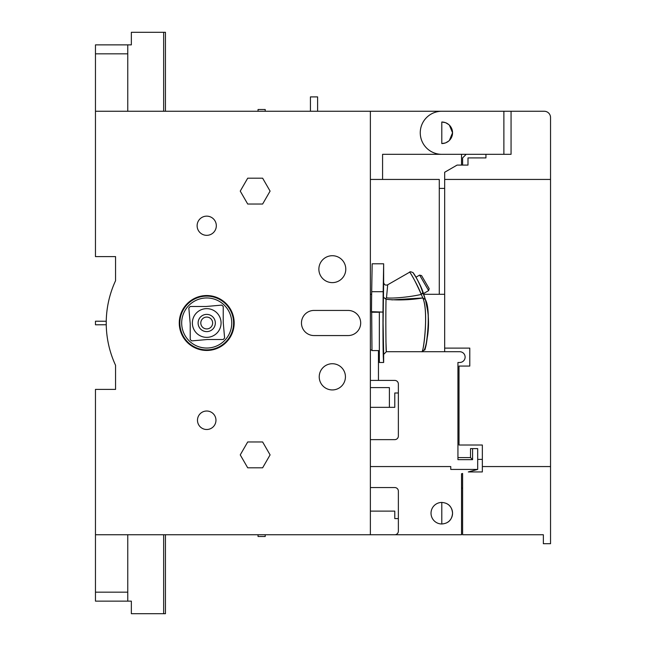 <?xml version="1.0" encoding="UTF-8"?>
<svg xmlns="http://www.w3.org/2000/svg" width="646" height="646" viewBox="0 0 646 646"><rect width="100%" height="100%" fill="white"/><g stroke="black" fill="none" stroke-linecap="round" stroke-linejoin="round"><path stroke-width="0.97" d="M416.194 277.627L415.959 277.223L419.609 275.091L428.645 290.595L423.55 293.567L423.073 292.234L423.55 293.567M420.142 285.161C414.821 274.873 414.821 274.873 420.142 285.161L425.415 299.615L427.717 311.097A89.721 89.721 0 0 1 427.717 334.903L426.699 340.943M416.815 278.701L417.784 280.453M427.377 308.756L428.112 314.554M428.379 327.918L427.805 334.273M391.864 299.881L422.815 297.967C428.548 310.355 423.986 351.472 421.862 351.666C423.154 354.767 429.025 311.073 422.815 297.967L425.415 299.615C432.053 311.461 425.262 354.848 424.47 349.631C427.2 348.283 430.906 309.886 425.415 299.615L423.057 292.194C418.899 282.31 415.636 275.907 413.27 272.975C412.253 271.191 420.086 283.126 423.057 292.194L421.289 294.423C415.879 282.407 411.986 274.954 409.621 272.063C409.055 270.488 417.51 284.539 421.289 294.423C409.984 297.039 393.244 298.638 386.494 297.871L387.697 284.789C385.541 285.605 384.184 284.829 383.651 282.464L383.102 323L383.651 354.404L386.34 351.715C385.888 353.265 385.662 313.358 386.033 299.308L385.347 298.718L386.494 297.871M421.943 289.303L423.09 292.678M422.815 293.284L422.322 293.801M421.289 294.423L422.815 297.967C410.476 299.994 398.211 300.438 386.033 299.308M472.573 459.653L472.573 448.615L470.506 448.615L470.506 457.586L472.573 459.653L457.941 459.653L457.941 362.479L459.734 362.479A5.386 5.386 0 0 0 465.12 357.093A5.386 5.386 0 0 0 459.734 351.715L386.34 351.715L385.92 340.943M385.92 305.057L386.001 300.584M385.347 298.718L383.344 297.087M382.981 311.695L383.167 291.701L371.684 291.701L371.49 311.695L382.989 312.083C382.908 341.92 383.126 358.716 383.651 362.479L383.651 354.404M383.167 291.701L383.651 263.786L383.651 282.464M383.441 360.541L383.248 354.848M371.684 291.701L372.169 263.786L383.651 263.786M371.49 311.695L371.507 312.236L379.347 312.236M371.684 312.236L371.983 350.584L378.451 350.584L378.451 380.421M370.376 111.257L544.255 111.257A6.282 6.282 0 0 1 550.537 117.54L550.537 543.714L543.359 543.714L543.359 534.743L462.609 534.743L462.609 473.47L461.535 473.752L461.535 534.743L370.376 534.743L370.376 111.257L95.463 111.257L95.463 44.865L127.763 44.865L127.763 111.257M370.376 487.552L394.779 487.552A3.585 3.585 0 0 1 398.364 491.138L398.364 531.157A3.585 3.585 0 0 1 394.779 534.743L95.463 534.743L95.463 389.393L115.561 389.393L115.561 365.289A100.485 100.485 0 0 1 115.561 280.711L115.561 256.607L95.463 256.607L95.463 111.257M95.463 534.743L95.463 601.135L131.356 601.135L131.356 613.7L163.656 613.7L163.656 534.743M423.784 294.285L444.666 294.285L439.28 294.285L439.28 179.443L370.376 179.443M472.573 448.615L477.685 448.615L477.685 469.424L468.302 471.935L482.344 471.935L482.344 445.021L459.015 445.021L459.015 366.064L469.787 366.064L469.787 348.121L444.666 348.121L444.666 351.715M127.763 534.743L127.763 592.164L95.463 592.164M127.763 592.164L127.763 601.135M477.685 469.424L450.763 469.424L450.763 466.557L370.376 466.557M370.376 294.285L371.636 294.285L370.376 294.285M314.029 335.565L348.121 335.565A12.565 12.565 0 0 0 360.686 323A12.565 12.565 0 0 0 348.121 310.435L314.029 310.435A12.565 12.565 0 0 0 301.464 323A12.565 12.565 0 0 0 314.029 335.565M318.874 269.164A13.461 13.461 0 0 1 332.335 255.711A13.461 13.461 0 0 1 345.788 269.164A13.461 13.461 0 0 1 332.335 282.625A13.461 13.461 0 0 1 318.874 269.164M270.093 191.111L262.631 204.031L247.709 204.031L240.247 191.111L247.709 178.191L262.631 178.191L270.093 191.111M179.265 323A27.455 27.455 0 0 1 206.72 295.545A27.455 27.455 0 0 1 234.175 323A27.455 27.455 0 0 1 206.72 350.455A27.455 27.455 0 0 1 179.265 323M216.321 225.745A9.601 9.601 0 0 1 206.72 235.338A9.601 9.601 0 0 1 197.119 225.745A9.601 9.601 0 0 1 206.72 216.144A9.601 9.601 0 0 1 216.321 225.745M270.093 454.889L262.631 467.809L247.709 467.809L240.247 454.889L247.709 441.969L262.631 441.969L270.093 454.889M106.235 323L106.235 323.791L106.235 323M106.243 324.752L95.463 324.793L95.463 321.207L106.243 321.248M332.335 363.73A13.098 13.098 0 0 0 319.229 376.836A13.098 13.098 0 0 0 332.335 389.934A13.098 13.098 0 0 0 345.432 376.836A13.098 13.098 0 0 0 332.335 363.73M206.72 295.965A27.035 27.035 0 0 1 233.755 323A27.035 27.035 0 0 1 206.72 350.035A27.035 27.035 0 0 1 179.685 323A27.035 27.035 0 0 1 206.72 295.965M233.497 320.658A26.882 26.882 0 0 0 206.72 296.118A26.882 26.882 0 0 0 179.838 323A26.882 26.882 0 0 0 206.72 349.882A26.882 26.882 0 0 0 233.497 320.658M206.72 297.959A25.041 25.041 0 0 0 181.776 325.18A25.041 25.041 0 0 0 206.72 348.041A25.041 25.041 0 0 0 231.664 320.82A25.041 25.041 0 0 0 206.72 297.959M224.606 338.003A23.345 23.345 0 0 1 223.225 339.505L207.439 339.505L191.717 340.886A23.345 23.345 0 0 1 190.215 339.505L190.215 323.719L188.834 307.997A23.345 23.345 0 0 1 190.215 306.495L206.001 306.495L221.723 305.114A23.345 23.345 0 0 1 223.225 306.495L223.225 322.281L224.606 338.003M206.72 337.357A14.357 14.357 0 0 0 221.077 323A14.357 14.357 0 0 0 206.72 308.643A14.357 14.357 0 0 0 192.363 323A14.357 14.357 0 0 0 206.72 337.357M215.304 322.249A8.616 8.616 0 0 1 206.72 331.616A8.616 8.616 0 0 1 198.136 323.751A8.616 8.616 0 0 1 206.72 314.384A8.616 8.616 0 0 1 215.304 322.249M212.623 322.483A5.919 5.919 0 0 1 206.72 328.919A5.919 5.919 0 0 1 200.801 323A5.919 5.919 0 0 1 206.72 317.081A5.919 5.919 0 0 1 212.623 322.483M206.72 429.501A9.238 9.238 0 0 0 215.958 420.255A9.238 9.238 0 0 0 206.72 411.017A9.238 9.238 0 0 0 197.482 420.255A9.238 9.238 0 0 0 206.72 429.501M310.435 111.257L310.435 96.9L317.614 96.9L317.614 111.257M95.463 53.836L127.763 53.836M382.577 179.443L382.577 154.321L511.059 154.321L511.059 111.257M163.656 111.257L163.656 32.3L131.356 32.3L131.356 44.865L127.763 44.865M441.791 111.257A21.536 21.536 0 0 0 420.255 132.785A21.536 21.536 0 0 0 441.791 154.321M462.609 165.085L462.609 157.915L466.194 154.321M461.535 165.085L461.535 154.321M444.666 188.414L439.28 188.414M446.184 503.379A10.764 10.764 0 0 1 448.647 504.906M449.366 505.56A10.764 10.764 0 0 1 449.366 520.862M448.647 521.516A10.764 10.764 0 0 1 446.184 523.042M452.555 513.215C451.958 519.901 448.372 523.486 441.791 523.979L441.791 502.443C448.372 502.935 451.958 506.529 452.555 513.215M441.791 502.443A10.764 10.764 0 0 0 431.027 513.215A10.764 10.764 0 0 0 441.791 523.979M550.537 466.557L482.344 466.557M550.537 179.443L444.666 179.443L444.666 348.121M485.937 154.321L485.937 157.915L467.995 157.915L467.995 165.085L457.093 165.085L444.666 172.264L444.666 179.443M503.88 111.257L503.88 154.321M441.791 143.557L441.791 122.021A10.764 10.764 0 0 1 452.555 132.785A10.764 10.764 0 0 1 441.791 143.557L445.239 142.992M441.791 122.021L445.239 122.587M445.756 122.78L448.671 124.508M449.406 125.179L452.555 132.785L449.406 140.4M448.671 141.07L445.756 142.798M470.506 457.586L457.941 457.586M461.535 488.085L462.609 488.085M482.344 459.379L477.685 459.379M265.215 534.743L265.215 536.503L258.045 536.503L258.045 534.743M163.656 613.7L165.449 613.7L165.449 534.743M439.28 294.285L444.666 294.285M165.449 111.257L165.449 32.3L163.656 32.3M258.045 111.257L258.045 109.497L265.215 109.497L265.215 111.257M398.364 518.593L394.779 518.593L394.779 511.115L370.376 511.115M394.779 487.552L392.623 487.552M370.376 407.335L394.779 407.335L394.779 392.986L398.364 392.986L398.364 436.05A3.585 3.585 0 0 1 394.779 439.635L370.376 439.635M389.393 407.335L389.393 387.6L370.376 387.6M385.807 439.635L394.779 439.635L385.807 439.635M370.376 380.421L394.779 380.421A3.585 3.585 0 0 1 398.364 384.015L398.364 392.986M370.376 350.003L371.959 350.003M382.989 312.083L379.347 312.083L379.347 362.479L383.651 362.479M419.609 275.091L421.572 275.608L429.162 288.633L428.645 290.595M387.697 284.789L410.501 271.7L412.955 272.547L416.266 277.748M421.943 289.311L425.415 299.615L423.057 292.194M421.846 351.715L424.365 349.962C423.615 350.302 426.594 348.864 428.451 326.173M378.451 352.611L379.347 352.611"/></g></svg>
